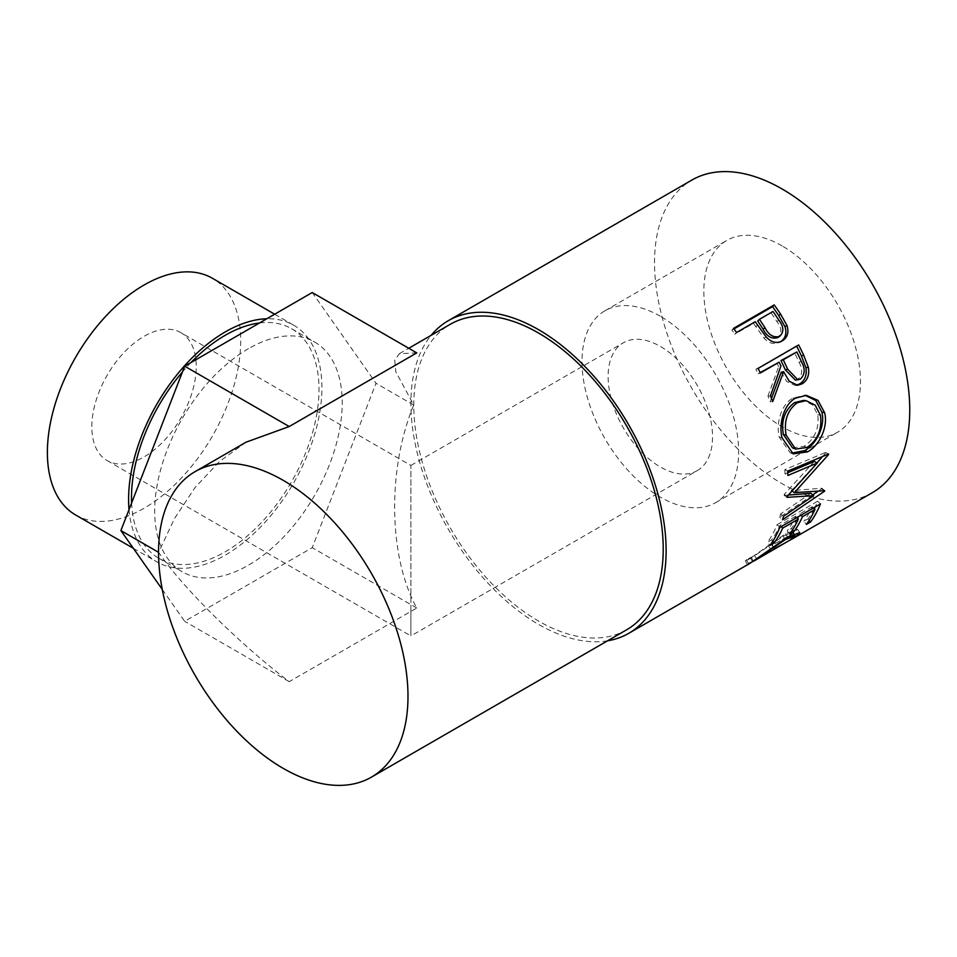 <?xml version="1.0" encoding="UTF-8"?>
<svg xmlns="http://www.w3.org/2000/svg" width="957" height="957" viewBox="0 0 957 957"><rect width="100%" height="100%" fill="white"/><g stroke="black" fill="none" stroke-linecap="round" stroke-linejoin="round"><path stroke-width="0.72" stroke-dasharray="4.79 3.59" d="M410.888 610.985L410.888 490.415C410.888 446.62 410.888 470.354 410.888 490.415L410.888 610.985C410.888 654.779 410.888 631.046 410.888 610.985L410.888 635.95L697.246 470.629A73.833 42.622 60 0 1 660.318 466.968A73.833 42.622 60 0 1 612.085 401.904A73.833 42.622 60 0 1 623.402 342.75A73.833 42.622 60 0 1 660.318 346.398A73.833 42.622 60 0 1 708.563 411.462A73.833 42.622 60 0 1 697.246 470.629M180.957 332.701A73.833 42.622 120 0 0 144.04 336.35A73.833 42.622 120 0 0 95.808 401.414A73.833 42.622 120 0 0 107.124 460.58A73.833 42.622 120 0 0 144.04 456.92A73.833 42.622 120 0 0 192.273 391.856A73.833 42.622 120 0 0 180.957 332.701L410.888 465.449L410.888 490.415M75.699 515.022A136.695 78.917 120 0 0 144.04 508.251A136.695 78.917 120 0 0 233.341 387.788A136.695 78.917 120 0 0 212.382 278.26M129.028 509.603A136.695 78.917 120 0 0 156.912 561.903A136.695 78.917 120 0 0 225.254 555.132A136.695 78.917 120 0 0 314.554 434.681A136.695 78.917 120 0 0 293.596 325.153A136.695 78.917 120 0 0 266.8 318.765M190.993 362.536A132.592 76.548 120 0 0 182.452 371.926M131.611 502.939A132.592 76.548 120 0 0 158.958 558.35A132.592 76.548 120 0 0 225.254 551.782A132.592 76.548 120 0 0 311.874 434.945A132.592 76.548 120 0 0 291.55 328.706A132.592 76.548 120 0 0 259.514 322.976M248.461 348.659A132.592 76.548 120 0 0 161.841 465.509A132.592 76.548 120 0 0 182.165 571.748A132.592 76.548 120 0 0 248.461 565.18A132.592 76.548 120 0 0 335.07 448.343A132.592 76.548 120 0 0 314.745 342.092A132.592 76.548 120 0 0 248.461 348.659M782.144 245.925A110.749 63.94 -120 0 0 726.77 240.446A110.749 63.94 -120 0 0 709.795 329.184A110.749 63.94 -120 0 0 782.144 426.786A110.749 63.94 -120 0 0 837.519 432.265A110.749 63.94 -120 0 0 854.493 343.515A110.749 63.94 -120 0 0 782.144 245.925M660.318 316.253A110.749 63.94 -120 0 0 604.944 310.774A110.749 63.94 -120 0 0 587.969 399.524A110.749 63.94 -120 0 0 660.318 497.114A110.749 63.94 -120 0 0 715.704 502.604A110.749 63.94 -120 0 0 732.679 413.855A110.749 63.94 -120 0 0 660.318 316.253M789.585 540.43L773.938 548.385L787.515 541.65M752.669 561.639L748.254 563.218L747.25 564.439L749.917 563.362M607.563 640.819A180.478 104.205 60 0 1 538.504 624.383A180.478 104.205 60 0 1 426.475 482.926A180.478 104.205 60 0 1 431.188 335.309M872.389 492.652A180.478 104.205 60 0 1 782.144 483.716A180.478 104.205 60 0 1 664.242 324.674A180.478 104.205 60 0 1 691.899 180.048M626.691 629.766A176.387 101.837 60 0 1 538.504 621.033A176.387 101.837 60 0 1 423.281 465.604A176.387 101.837 60 0 1 450.316 324.267M246.045 442.194L219.297 461.669L194.965 487.663L174.449 518.586L158.599 552.345C182.309 587.275 239.059 643.463 289.217 681.671L416.774 608.018C388.494 557.189 387.166 469.002 413.723 405.05L395.779 371.723L394.715 360.382L399.344 353.695L416.774 352.894M773.95 548.851L772.06 545.215L789.226 535.788L792.743 532.379L783.005 536.291L754.702 555.742L746.424 559.558L745.347 560.838L750.515 558.158L785.278 533.874L797.528 529.245L793.233 533.492L772.06 545.215M791.355 539.293L789.226 535.788M785.398 539.581L783.005 536.291M756.82 559.247L754.702 555.742M753.123 560.874L751.233 557.237M748.254 563.218L746.424 559.558M752.645 561.663L750.515 558.158M770.325 548.708L767.957 545.394M787.707 537.104L785.278 533.874M795.363 536.997L793.233 533.492M773.938 548.385L772.108 544.736M809.179 520.309L808.043 518.861L803.88 521.266L806.368 524.424M813.486 507.952L812.266 506.672A176.387 101.837 60 0 1 803.88 521.266M812.266 506.672L799.765 513.885A176.387 101.837 60 0 1 798.521 516.589M800.985 515.165L799.765 513.885M797.612 518.395A176.387 101.837 60 0 1 791.379 528.479L787.216 530.884L789.704 534.042M792.528 529.927L791.379 528.479M796.822 517.57L795.602 516.29A176.387 101.837 60 0 1 787.216 530.884M795.602 516.29L779.991 525.309A176.387 101.837 60 0 1 771.593 539.904L767.43 542.308L769.918 545.466M781.211 526.589L779.991 525.309M772.742 541.351L771.593 539.904M779.835 527.379L777.12 524.639A176.387 101.837 60 0 1 767.43 542.308M777.12 524.639L817.721 501.193A176.387 101.837 60 0 1 815.173 506.971M820.448 503.932L817.721 501.193M814.275 508.777A176.387 101.837 60 0 1 808.043 518.861M814.323 461.406L784.25 494.434L787.133 496.468M784.25 494.434A176.387 101.837 60 0 1 784.166 495.295L787.037 497.353M788.46 495.056L784.166 495.295M810.866 493.25L780.709 513.825L783.508 516.325M780.709 513.825A176.387 101.837 60 0 1 779.728 517.235L782.503 519.807M816.955 462.913L791.499 490.63L821.872 488.237A176.387 101.837 60 0 1 821.752 488.74L824.551 491.204M821.752 488.74L818.02 491.288M812.756 494.865L779.728 517.235M821.872 488.237L824.683 490.678M791.499 490.63L792.157 491.097M787.707 471.131L784.812 469.66L825.628 452.386A176.387 101.837 60 0 1 825.64 452.984L828.535 454.599M825.64 452.984L822.577 456.501M825.628 452.386L828.523 454.001M784.812 469.66A176.387 101.837 60 0 1 784.979 473.894L787.874 475.462M787.778 472.71L784.979 473.894M791.654 453.151L790.099 452.637L779.237 437.098C775.756 423.293 781.426 404.057 793.006 398.028L805.172 395.337M782.025 437.78L779.237 437.098M795.626 398.1L793.006 398.028M792.599 447.924L804.167 446.261C814.85 438.904 819.371 428.365 817.721 414.668L812.553 404.835L803.521 400.421M804.167 446.261L807.038 447.457M817.721 414.668L820.508 415.362M796.344 385.24L795.028 385.408L786.726 381.52L781.211 372.213M771.462 398.399L770.122 401.773L772.682 401.653M770.469 395.851L767.969 396.09A176.387 101.837 60 0 1 770.122 401.773M767.969 396.09L778.627 366.603L780.936 365.921M776.857 362.942A176.387 101.837 60 0 1 778.627 366.603M760.181 372.572L758.111 373.756L760.384 372.991M758.088 368.409L755.863 369.27A176.387 101.837 60 0 1 758.111 373.756M755.863 369.27L796.475 345.836A176.387 101.837 60 0 1 796.631 346.147M798.688 344.963L796.475 345.836M795.423 380.156L797.887 379.343C802.576 374.809 802.935 369.091 798.999 362.177A176.387 101.837 60 0 0 794.561 352.726M800.399 379.104L797.887 379.343M780.709 341.637L781.69 341.182M782.24 340.883L780.146 341.984C774.644 344.927 769.332 343.683 764.188 338.276L755.815 326.66A176.387 101.837 60 0 0 753.566 323.37L734.82 334.196L736.555 332.51M766.15 336.936L764.188 338.276M755.3 321.684L753.566 323.37M733.6 328.335L731.938 330.117A176.387 101.837 60 0 1 734.82 334.196M731.938 330.117L734.019 328.921M772.993 311.468L757.729 320.966M771.258 313.154A176.387 101.837 60 0 1 776.952 321.636C781.881 327.94 782.108 333.263 777.634 337.618M162.259 589.416L184.677 621.308L312.233 547.667L376.017 383.279L312.233 292.531M289.217 681.671L184.677 621.308M416.774 608.018L312.233 547.667M413.723 405.05L376.017 383.279M801.38 361.626L798.999 362.177M757.609 325.057L755.815 326.66M778.819 320.152L776.952 321.636M410.888 465.449L623.402 342.75M133.37 548.313L156.912 561.903M158.958 558.35L182.165 571.748M604.944 310.774L726.77 240.446M399.344 353.695L408.759 348.264M792.743 532.379L793.784 533.922M750.539 558.039L752.489 561.627M745.347 560.838L747.25 564.439M797.528 529.245L799.825 532.582M747.86 559.809L752.142 557.345M785.47 538.097L789.764 535.621M790.099 452.637L793.174 453.881M803.976 395.241L806.344 395.361M795.028 385.408L797.659 385.252M715.704 502.604L837.519 432.265M291.55 328.706L314.745 342.092M274.671 314.219L293.596 325.153M107.124 460.58L410.888 635.95"/><path stroke-width="1.44" d="M274.671 314.219L212.382 278.26A136.695 78.917 120 0 0 144.04 285.03A136.695 78.917 120 0 0 54.74 405.481A136.695 78.917 120 0 0 75.699 515.022L133.37 548.313M266.8 318.765A136.695 78.917 120 0 0 225.254 331.923A136.695 78.917 120 0 0 129.028 509.603M259.514 322.976A132.592 76.548 120 0 0 225.254 335.273A132.592 76.548 120 0 0 190.993 362.536M182.452 371.926A132.592 76.548 120 0 0 131.611 502.939M781.271 341.398L782.24 340.883C776.737 343.814 771.378 342.498 766.15 336.936L757.609 325.057A180.478 104.205 60 0 0 755.3 321.684L736.555 332.51A180.478 104.205 60 0 0 733.6 328.335L774.201 304.9A180.478 104.205 60 0 1 780.577 314.087L786.977 325.452C789.058 332.486 787.479 337.63 782.24 340.883L781.606 341.218M798.688 344.963A180.478 104.205 60 0 1 803.713 355.238L808.342 367.321C809.586 374.881 807.529 380.384 802.181 383.805L797.659 385.252L789.238 381.245L783.592 371.663L772.682 401.653A180.478 104.205 60 0 0 770.469 395.851L780.936 365.921A180.478 104.205 60 0 0 779.13 362.177L760.384 372.991A180.478 104.205 60 0 0 758.088 368.409L798.688 344.963M824.623 412.73C828.427 427.109 819.096 445.854 807.481 451.907L793.174 453.881L782.025 437.78C778.472 423.664 784.046 404.105 795.626 398.1L806.344 395.361L817.936 400.349L824.623 412.73L821.836 412.036C825.58 426.032 816.213 444.562 804.598 450.603L791.654 453.151M787.133 496.468A180.478 104.205 60 0 1 787.037 497.353L813.689 495.654L783.508 516.325A180.478 104.205 60 0 1 782.503 519.807L824.551 491.204A180.478 104.205 60 0 0 824.683 490.678L794.382 492.676L828.535 454.599A180.478 104.205 60 0 0 828.523 454.001L787.707 471.131A180.478 104.205 60 0 1 787.874 475.462L817.23 463.068L787.133 496.468M820.448 503.932A180.478 104.205 60 0 1 810.531 522.02L806.368 524.424A180.478 104.205 60 0 0 814.945 509.495L802.456 516.708A180.478 104.205 60 0 1 793.867 531.637L789.704 534.042A180.478 104.205 60 0 0 798.294 519.113L782.67 528.12A180.478 104.205 60 0 1 774.093 543.062L769.918 545.466A180.478 104.205 60 0 0 779.835 527.379L820.448 503.932M754.188 560.898L791.355 539.293L795.016 535.741L785.398 539.581L752.669 561.639M431.188 335.309A180.478 104.205 60 0 1 448.259 320.715A180.478 104.205 60 0 1 538.504 329.651A180.478 104.205 60 0 1 656.406 488.692A180.478 104.205 60 0 1 628.749 633.319L749.917 563.362L787.707 537.104L799.825 532.582L795.363 536.997L789.585 540.43M628.749 633.319A180.478 104.205 60 0 1 607.563 640.819M448.259 320.715L691.899 180.048A180.478 104.205 60 0 1 782.144 188.996A180.478 104.205 60 0 1 900.047 348.037A180.478 104.205 60 0 1 872.389 492.652L791.822 539.174M283.26 480.366A176.387 101.837 60 0 1 398.495 635.795A176.387 101.837 60 0 1 371.448 777.132A176.387 101.837 60 0 1 283.26 768.399A176.387 101.837 60 0 1 168.037 612.97A176.387 101.837 60 0 1 195.072 471.634A176.387 101.837 60 0 1 283.26 480.366M408.759 348.264L450.316 324.267A176.387 101.837 60 0 1 538.504 333A176.387 101.837 60 0 1 653.727 488.429A176.387 101.837 60 0 1 626.691 629.766L371.448 777.132M289.217 426.535L184.677 366.184L312.233 292.531L416.774 352.894L289.217 426.535L246.045 442.194L195.072 471.634M785.398 539.581L784.836 538.815M795.363 536.997L794.932 536.279M810.531 522.02L809.179 520.309M814.945 509.495L813.486 507.952M802.456 516.708L800.985 515.165M798.521 516.589A176.387 101.837 60 0 1 797.612 518.395M793.867 531.637L792.528 529.927M798.294 519.113L796.822 517.57M782.67 528.12L781.211 526.589M774.093 543.062L772.742 541.351M815.173 506.971A176.387 101.837 60 0 1 814.275 508.777M787.778 472.71L814.323 461.406L817.23 463.068M788.46 495.056L810.866 493.25L813.689 495.654M818.02 491.288L812.756 494.865M791.499 490.63L794.382 492.676M827.913 454.252L828.535 454.599M822.577 456.501L816.955 462.913M807.481 451.907L804.598 450.603M805.172 395.337L815.771 400.516L821.836 412.036M805.997 400.636L803.521 400.421L794.513 402.622C784.68 410.098 780.96 420.733 783.364 434.502L792.599 447.924L795.614 449.072L807.038 447.457C817.721 440.064 822.219 429.37 820.508 415.362L815.208 405.182L805.997 400.636L797.169 402.789C787.348 410.314 783.675 421.116 786.152 435.196L795.614 449.072M794.513 402.622L797.169 402.789M783.364 434.502L786.152 435.196M796.631 346.147A176.387 101.837 60 0 1 801.38 355.872L805.89 367.691C807.074 375.096 804.981 380.515 799.633 383.936L796.344 385.24M808.342 367.321L805.89 367.691M802.181 383.805L799.633 383.936M783.592 371.663L781.211 372.213L771.462 398.399M779.13 362.177L760.181 372.572M796.834 351.961L781.02 360.538L785.302 369.797L795.423 380.156L800.399 379.104C805.064 374.534 805.387 368.708 801.38 361.626A180.478 104.205 60 0 0 796.834 351.961L783.293 359.772L787.683 369.246L797.982 379.905M783.293 359.772L781.02 360.538M734.019 328.921L772.538 306.671A176.387 101.837 60 0 1 778.771 315.654L785.015 326.768C787.013 333.658 785.386 338.73 780.146 341.984M786.977 325.452L785.015 326.768M774.201 304.9L772.538 306.671M759.463 319.279L757.729 320.966L763.088 329.136C766.724 336.433 771.569 339.257 777.634 337.618L779.668 336.409C784.13 332.019 783.843 326.6 778.819 320.152A180.478 104.205 60 0 0 772.993 311.468L759.463 319.279L764.954 327.641C768.686 335.094 773.591 338.012 779.668 336.409M764.954 327.641L763.088 329.136M184.677 366.184L120.893 530.573L162.259 589.416M158.539 552.309L120.893 530.573M803.713 355.238L801.38 355.872M787.683 369.246L785.302 369.797M780.577 314.087L778.771 315.654M793.784 533.922L795.016 535.741"/></g></svg>

